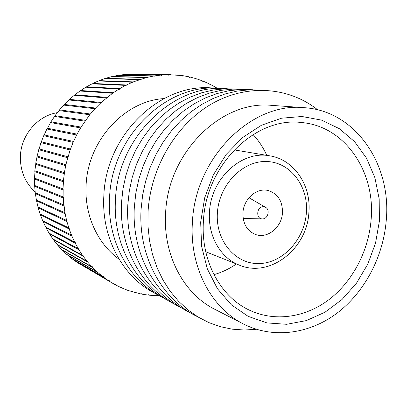 <?xml version="1.0" encoding="UTF-8"?>
<svg xmlns="http://www.w3.org/2000/svg" width="407" height="407" viewBox="0 0 407 407"><rect width="100%" height="100%" fill="white"/><g stroke="black" fill="none" stroke-linecap="round" stroke-linejoin="round"><path stroke-width="0.61" d="M262.474 218.9C267.821 219.17 270.39 209.89 265.669 207.377L263.329 206.725C256.532 206.42 255.621 219.2 262.449 218.9L262.474 218.9M77.783 262.78L112.693 283.297L114.769 284.473L115.385 284.264L115.522 284.88L121.108 287.642L121.734 287.403L121.886 287.988L127.63 290.293L128.266 290.023L128.434 290.578L141.117 294.012L141.763 293.681L141.946 294.169L148.006 295.075L148.652 294.709L148.845 295.167L154.95 295.604L155.591 295.207L155.789 295.635L159.239 295.67M72.334 258.913L77.086 262.378L108.654 280.794L109.259 280.616L109.381 281.268L112.693 283.297M67.16 254.614L71.642 258.511L102.798 276.628L103.388 276.475L103.495 277.157L108.654 280.794M62.276 249.898L66.468 254.217L97.232 271.983L97.802 271.856L97.889 272.568L102.798 276.628M57.718 244.785L57.575 245.039L61.589 249.506L91.992 266.88L92.537 266.778L92.608 267.516L97.232 271.983M53.51 239.296L53.337 239.611L57.041 244.404L87.098 261.34L87.622 261.263L87.673 262.032L91.992 266.88M49.679 233.465L49.476 233.837L52.849 238.929L82.59 255.393L83.089 255.337L83.114 256.13L87.098 261.34M46.24 227.315L46.011 227.742L49.033 233.114L78.958 249.028L78.963 249.847L82.59 255.393M43.223 220.874L42.974 221.362L45.625 226.989L75.264 242.363L75.244 243.208L78.49 249.064M40.644 214.184L40.374 214.728L42.633 220.574L72.024 235.383L71.983 236.248L74.827 242.384M38.517 207.275L38.233 207.875L40.09 213.909L69.261 228.113L69.195 228.999L71.622 235.383M36.859 200.183L36.564 200.834L38.004 207.031L66.997 220.604L66.906 221.51L68.895 228.108M35.679 192.949L35.378 193.646L36.396 199.974L65.242 212.886L65.125 213.807L66.662 220.589M34.987 185.612L34.681 186.355L35.267 192.77L64.011 205.006L64.947 212.866M34.788 178.21L34.488 178.994L34.631 185.465L63.309 197.008L63.757 204.98M35.083 170.792L34.498 178.103L63.151 188.934L63.1 196.978M35.872 163.39L34.865 170.711L63.533 180.825L62.983 188.904M37.154 156.059L35.73 163.344L64.454 172.736L63.406 180.8M217.175 88.238L215.71 87.347L215.323 87.602L214.982 86.925L209.59 84.03L209.193 84.315L208.832 83.664L203.23 81.191L202.818 81.507L202.447 80.881L196.652 78.841L196.235 79.187L195.848 78.592L189.896 77.004L189.474 77.386L189.072 76.816L182.992 75.692L182.56 76.104L182.148 75.57L168.854 74.69L168.412 75.173L167.989 74.7L161.691 75.015L161.248 75.534L160.826 75.091L154.523 75.895L154.075 76.45L153.653 76.043L147.375 77.34L146.932 77.925L146.51 77.549L133.303 81.883L132.865 82.545L132.468 82.229L126.455 84.977L126.022 85.668L125.636 85.384L119.785 88.599L119.363 89.321L118.992 89.072L113.329 92.735L112.912 93.488L112.566 93.269L101.206 102.472L101.312 102.823L100.809 103.286L100.509 103.124L95.604 108.033L95.223 108.873L94.953 108.73L89.754 114.759L81.059 127.101L77.055 134.142L73.123 142.364L70.172 149.969L40.959 142.613L37.088 156.039L65.914 164.708L64.372 172.716M73.123 142.364L43.697 135.704L41.046 142.633M76.602 135.012L46.886 129.009L43.864 135.74M80.55 127.935L50.509 122.568L47.136 129.06M84.946 121.169L54.543 116.412L50.977 121.81L50.834 122.624M89.754 114.759L58.964 110.577L55.057 115.69L54.935 116.473M94.953 108.73L63.746 105.092L59.524 109.895L59.427 110.638M100.509 103.124L68.864 99.985L64.347 104.457L64.27 105.154M106.39 97.96L74.283 95.289L69.5 99.394L69.444 100.046M112.566 93.269L79.981 91.015L74.959 94.75L74.913 95.34M118.992 89.072L85.913 87.19L80.683 90.527L80.652 91.061M125.636 85.384L92.053 83.837L86.645 86.762L86.62 87.23M132.468 82.229L98.372 80.962L92.811 83.46L92.796 83.867M139.438 79.614L104.823 78.576L99.145 80.647L99.135 80.988M146.51 77.549L111.381 76.694L105.611 78.322L105.606 78.602M153.653 76.043L118.005 75.32L112.174 76.714M160.826 75.091L124.664 74.456L118.808 75.336M167.989 74.7L131.319 74.099L125.468 74.471M168.854 74.69L132.122 74.089L170.96 74.7M163.914 98.591C124.323 100.961 87.566 140.929 86.086 185.607C84.427 215.227 97.609 243.824 119.048 259.213M70.126 149.954L65.878 164.698M161.691 75.015L125.468 74.384M66.906 221.51L38.233 207.875M83.114 256.13L53.337 239.611M115.522 284.88L114.784 284.447M126.455 84.977L92.811 83.46M95.604 108.033L64.347 104.457M182.992 75.692L182.143 75.677M175.961 74.919L175.107 74.903M101.206 102.472L69.5 99.394M67.913 156.781L38.94 148.83M67.638 157.733L38.69 149.695M121.886 287.988L121.154 287.561M128.434 290.578L127.712 290.155M135.129 292.638L134.422 292.231M155.789 295.635L155.133 295.268M154.523 75.895L118.808 75.188M147.375 77.34L112.179 76.501M133.303 81.883L99.145 80.647M81.059 127.101L50.977 121.81M119.785 88.599L86.645 86.762M113.329 92.735L80.683 90.527M90.364 114.011L59.524 109.895M85.506 120.375L55.057 115.69M73.519 141.463L44.063 134.88M63.329 181.781L34.793 171.606M87.673 262.032L57.575 245.039M70.462 149.023L41.265 141.768M148.845 295.167L148.168 294.785M196.652 78.841L195.838 78.821M63.151 197.95L34.681 186.355M92.608 267.516L62.164 250.096M107.122 97.37L74.959 94.75M65.669 165.659L36.9 156.914M64.23 173.692L35.597 164.235M62.968 189.881L34.488 178.994M78.963 249.847L49.476 233.837M209.59 84.03L208.822 84.005M71.983 236.248L42.974 221.362M141.946 294.169L141.249 293.773M203.23 81.191L202.437 81.166M63.874 205.942L35.378 193.646M69.195 228.999L40.374 214.728M75.244 243.208L46.011 227.742M97.889 272.568L67.074 254.757M103.495 277.157L72.283 259M215.71 87.347L214.967 87.317M189.896 77.004L189.067 76.989M65.125 213.807L36.564 200.834M77.055 134.142L47.304 128.215M109.381 281.268L77.762 262.81M140.288 79.334L105.611 78.322M213.828 88.166C161.645 81.782 105.744 134.162 103.836 195.945C101.251 238.482 123.545 278.286 156.334 293.991M282.468 212.785C282.616 201.109 277.854 193.691 268.177 190.527C256.741 187.418 243.544 198.947 242.938 212.851C242.801 223.825 247.11 231.084 255.866 234.615C267.679 238.889 281.812 227.137 282.468 212.785M221.067 88.482C168.269 81.955 111.533 135.19 109.554 197.98C106.899 241.214 129.487 281.613 162.693 297.476M213.94 274.649C221.901 272.385 229.385 268.818 236.386 263.955M266.722 155.337C263.258 147.553 258.704 140.624 253.073 134.559M227.294 88.711C174.165 82.88 117.511 136.803 115.451 200.076C112.77 243.523 135.088 284.162 168.137 300.508M371.062 220.182C375.798 172.242 345.278 126.231 301.796 122.568C256.044 116.275 205.825 164.57 203.434 221.138C200.626 260.322 220.238 296.693 249.399 310.154C274.796 322.186 305.306 317.562 328.948 299.644C352.543 281.573 368.427 251.333 371.062 220.182M200.676 222.141L204.68 197.843L213.395 174.791L226.307 154.299L242.633 137.505L261.411 125.28L281.547 118.203L301.938 116.499L321.515 120.101L339.321 128.668L354.548 141.621L366.554 158.226L374.862 177.62L379.187 198.881L379.4 221.032L375.539 243.106L367.78 264.143L356.451 283.221L342.017 299.491L325.071 312.169L306.339 320.609L286.645 324.298L266.926 322.909L248.163 316.361L231.359 304.818L217.465 288.746L207.326 268.89L201.592 246.276L200.676 222.141M236.35 89.036L224.847 88.782L213.237 90.028L201.679 92.791L190.334 97.049L179.36 102.773L168.936 109.885L159.203 118.315L150.325 127.94L142.435 138.639L135.658 150.249L130.108 162.607L125.86 175.529L122.99 188.823L121.535 202.279C118.737 247.029 141.957 288.721 176.048 304.919M192.419 222.191C189.306 266.682 211.06 307.946 243.584 324.053C273.117 339.011 308.959 334.086 336.701 313.41C364.402 292.547 383.058 257.326 386.197 220.991C391.895 164.85 355.647 110.673 304.024 107.672C251.806 101.903 195.111 157.484 192.419 222.191M304.024 107.672L271.82 105.377C221.744 99.919 167.964 152.101 165.624 212.973C162.815 254.833 183.679 293.869 214.855 309.325L243.584 324.053M244.312 89.382L232.667 89.118L220.904 90.379L209.193 93.178L197.69 97.507L186.569 103.317L175.987 110.551L166.117 119.119L157.102 128.912L149.089 139.789L142.206 151.602L136.564 164.174L132.244 177.315L129.324 190.832L127.834 204.523C124.954 250.04 148.499 292.389 183.038 308.745M317.669 109.819C289.016 87.052 247.578 83.496 212.027 103.683C176.557 123.881 150.621 167.038 148.056 211.721L148 226.384L149.517 240.766L152.564 254.65L157.092 267.821L163.004 280.092L170.197 291.285L178.541 301.251L187.897 309.869L198.112 317.028L209.03 322.665L220.477 326.719L232.29 329.177L244.312 330.021L256.369 329.283M252.533 89.744L240.74 89.464L228.826 90.741L216.956 93.579L205.296 97.975L194.012 103.882L183.282 111.233L173.26 119.948L164.107 129.909L155.973 140.98L148.977 152.996L143.239 165.786L138.848 179.161L135.867 192.913L134.351 206.842C131.385 253.159 155.255 296.184 190.252 312.698M261.024 90.115L249.084 89.82L237.016 91.107L224.985 93.992L213.161 98.453L201.714 104.462L190.822 111.94L180.652 120.808L171.357 130.942L163.09 142.206L155.983 154.441L150.147 167.46L145.675 181.069L142.643 195.07L141.087 209.239C138.034 256.385 162.245 300.107 197.71 316.783M57.316 112.658C37.525 115.842 20.996 135.129 20.386 156.273C20.111 170.726 25.036 182.616 35.17 191.941M217.394 212.892C215.41 240.949 235.653 264.53 259.345 263.558C283.023 262.993 304.533 239.326 306.374 212.749C308.557 186.172 290.41 162.022 266.504 161.513C242.628 160.597 219.022 184.829 217.394 212.892M269.724 155.84C293.991 159.508 311.34 185.21 308.898 212.368C307.214 249.033 269.658 278.296 239.209 265.079C220.508 257.957 207.738 235.79 209.488 212.057C210.882 178.393 241.977 150.137 269.724 155.84L234.203 149.893M265.669 207.377L248.977 197.736M262.449 218.9L243.177 218.498M239.209 265.079L205.749 251.76"/></g></svg>
